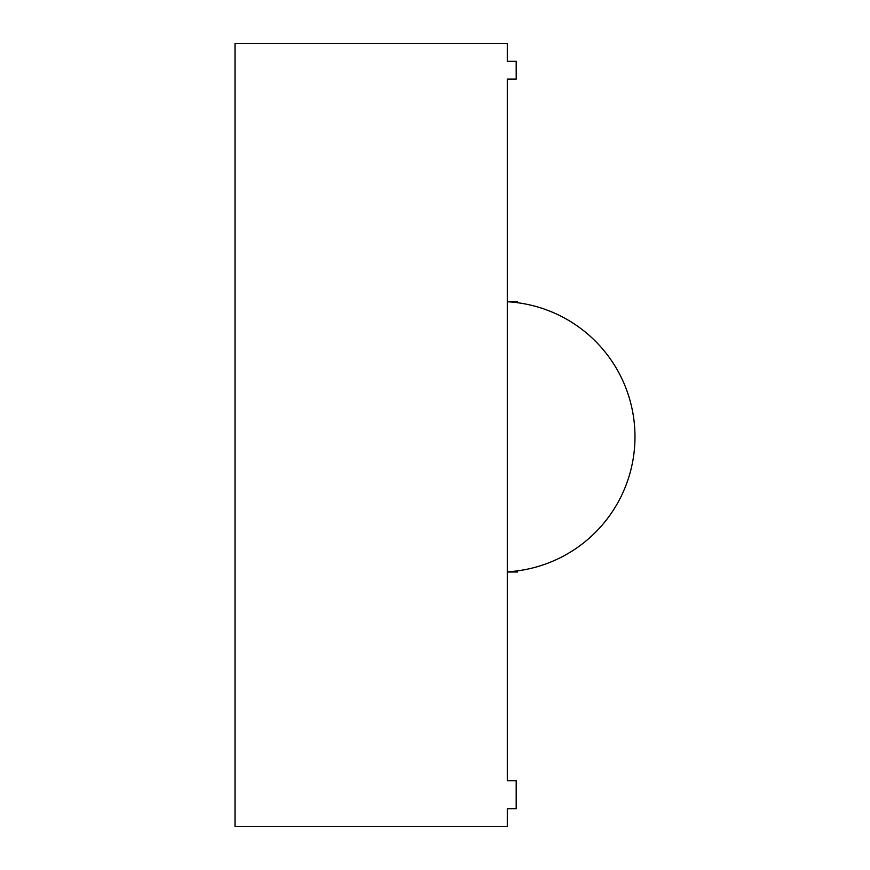 <?xml version="1.0" encoding="UTF-8"?>
<svg xmlns="http://www.w3.org/2000/svg" width="870" height="870" viewBox="0 0 870 870"><rect width="100%" height="100%" fill="white"/><g stroke="black" fill="none" stroke-linecap="round" stroke-linejoin="round"><path stroke-width="1.3" d="M507.297 826.5L235.02 826.5L235.02 43.5L507.297 43.5L507.297 61.291L516.193 61.291L516.193 79.094L507.297 79.094L507.297 780.716L516.193 780.716L516.193 808.708L507.297 808.708L507.297 826.5M507.297 301.531L517.53 301.531L517.53 302.706M517.53 570.85L517.53 572.025L507.297 572.025M507.297 571.818A135.242 135.242 0 0 0 634.98 436.783A135.242 135.242 0 0 0 507.297 301.749"/></g></svg>
